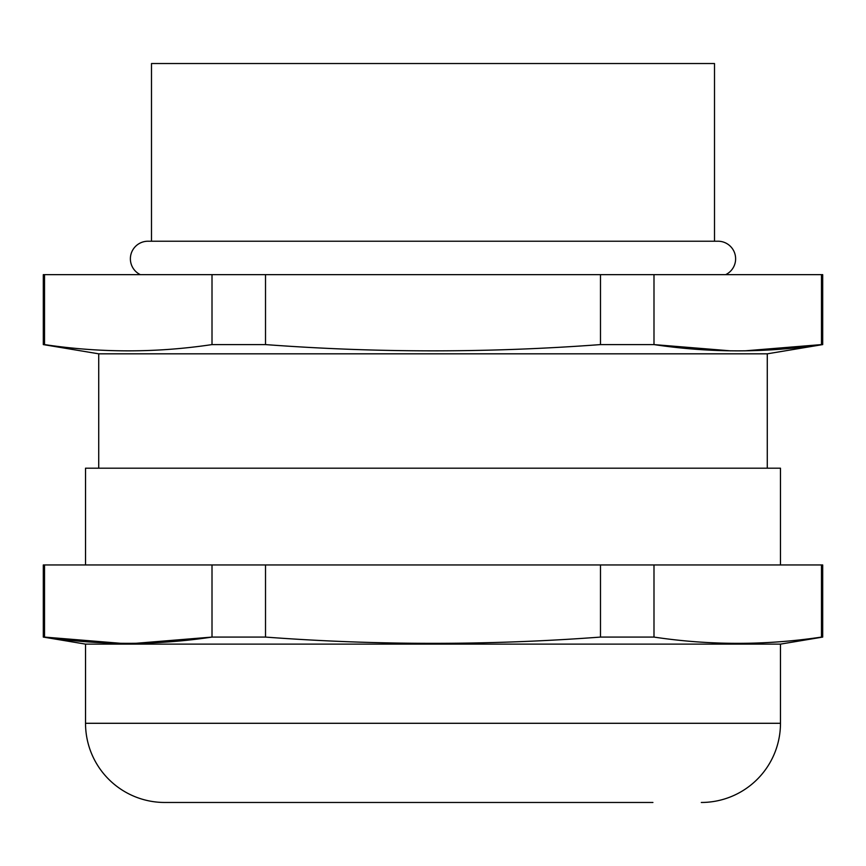 <?xml version="1.0" encoding="UTF-8"?>
<svg xmlns="http://www.w3.org/2000/svg" width="866" height="866" viewBox="0 0 866 866"><rect width="100%" height="100%" fill="white"/><g stroke="black" fill="none" stroke-linecap="round" stroke-linejoin="round"><path stroke-width="1.3" d="M714.504 241.224L714.504 63.532L151.496 63.532L151.496 241.224M140.314 274.652A17.591 17.591 0 0 1 147.978 241.224L718.022 241.224A17.591 17.591 0 0 1 725.686 274.652M212.008 274.652L212.008 344.592C156.183 352.938 100.359 352.938 44.523 344.592L43.3 344.592L43.3 274.652L822.7 274.652L822.7 344.592L767.276 353.826L767.276 468.192M822.7 344.592L821.477 344.592C765.641 352.938 709.817 352.938 653.992 344.592L600.484 344.592C488.825 352.938 377.175 352.938 265.516 344.592L265.516 274.652M730.633 350.849L653.992 344.592L653.992 274.652M600.484 274.652L600.484 344.592M265.516 344.592L212.008 344.592M43.3 344.592L98.724 353.826L767.276 353.826M98.724 353.826L98.724 468.192M85.528 564.957L85.528 468.192L780.472 468.192L780.472 564.957M212.008 564.957L212.008 637.084C156.183 645.43 100.359 645.43 44.523 637.084L43.3 637.084L43.3 564.957L822.7 564.957L822.7 637.084L780.472 644.12L780.472 723.294L85.528 723.294L85.528 644.12L780.472 644.12M121.175 643.341L44.523 637.084L44.523 564.957M822.7 637.084L821.477 637.084C765.641 645.43 709.817 645.43 653.992 637.084L600.484 637.084C488.825 645.43 377.175 645.43 265.516 637.084L212.008 637.084L135.367 643.341M43.3 637.084L85.528 644.12M652.921 802.468L164.692 802.468A79.174 79.174 0 0 1 85.528 723.294M701.308 802.468A79.174 79.174 0 0 0 780.472 723.294M164.692 802.468L213.079 802.468M821.477 564.957L821.477 637.084M653.992 637.084L653.992 564.957M600.484 564.957L600.484 637.084M265.516 637.084L265.516 564.957M744.825 350.849L821.477 344.592L821.477 274.652M44.523 344.592L44.523 274.652"/></g></svg>
